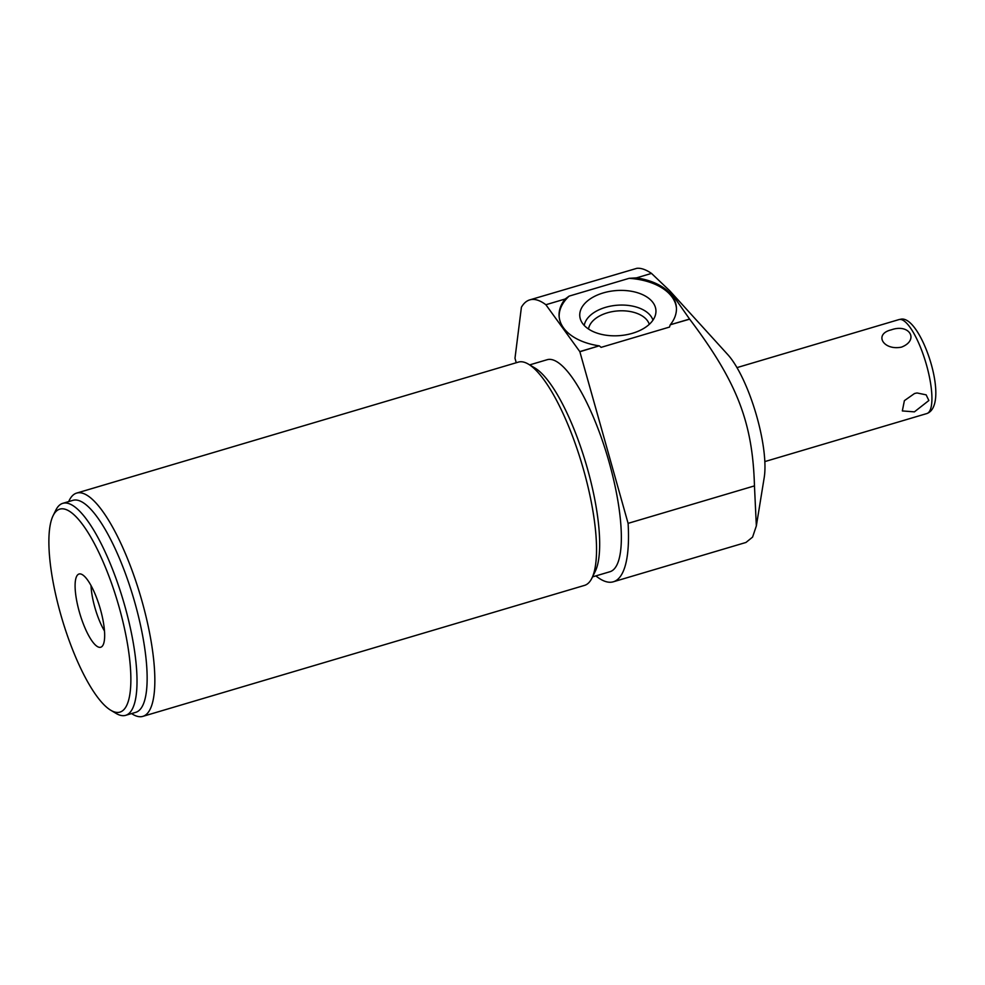 <?xml version="1.0" encoding="UTF-8"?>
<svg xmlns="http://www.w3.org/2000/svg" width="985" height="985" viewBox="0 0 985 985"><rect width="100%" height="100%" fill="white"/><g stroke="black" fill="none" stroke-linecap="round" stroke-linejoin="round"><path stroke-width="1.48" d="M670.28 324.767L689.66 319.165L669.763 290.797L651.504 273.411L636.495 277.868A58.804 34.795 175.6 0 1 676.387 307.308A58.804 34.795 175.6 0 1 670.28 324.767L689.586 319.041M516.251 362.739L515.007 358.318A147.024 40.36 73.5 0 1 514.995 358.183L521.41 307.221A147.024 40.36 73.5 0 1 529.758 299.883A147.024 40.36 73.5 0 1 545.875 304.734L579.796 351.596L599.175 345.846A58.804 34.795 175.6 0 1 559.123 316.382A58.804 34.795 175.6 0 1 565.144 299.021L569.108 296.128L629.144 278.324L636.495 277.868M579.796 351.596A147.024 40.36 73.5 0 1 579.857 351.731L599.175 345.846M545.875 304.734L565.144 299.021M529.758 299.883L636.901 268.314C641.075 267.908 645.951 269.607 651.504 273.411M670.169 324.952L669.505 327.069L601.096 347.36L599.434 345.932M629.144 278.324A58.804 34.795 175.6 0 1 676.424 307.936M579.857 351.731L628.098 523.355L754.461 485.888C752.675 422.861 737.506 382.525 689.66 319.165M754.461 485.888L756.345 525.928L752.577 537.108L745.953 542.464L613.347 581.79A147.024 40.36 73.5 0 1 595.888 575.893M756.345 525.928L764.225 477.479A73.703 20.229 -106.5 0 0 755.815 413.146A73.703 20.229 -106.5 0 0 727.804 354.637L669.763 290.797M628.098 523.355A147.024 40.36 73.5 0 1 613.347 581.79M592.527 576.89L609.974 571.719A110.566 30.35 73.5 0 0 608.447 459.835A110.566 30.35 73.5 0 0 548.67 359.414A110.566 30.35 -106.5 0 0 547.118 359.722L529.671 364.893M68.654 501.599L69.282 500.331A116.439 31.963 73.5 0 1 76.645 493.091L518.332 362.123A116.439 31.963 73.5 0 1 519.969 361.79A116.439 31.963 73.5 0 1 528.452 364.167L535.04 368.094A110.566 30.35 73.5 0 1 585.952 463.516A110.566 30.35 73.5 0 1 595.285 571.275L591.911 578.146A116.439 31.963 73.5 0 1 584.536 585.385L142.862 716.366A116.439 31.963 73.5 0 1 141.224 716.686A116.439 31.963 73.5 0 1 132.729 714.31L131.522 713.596M528.452 364.167A116.439 31.963 73.5 0 1 583.76 470.473A116.439 31.963 73.5 0 1 591.911 578.146M76.645 493.091A116.439 31.963 73.5 0 1 78.283 492.771A116.439 31.963 73.5 0 1 142.074 601.441A116.439 31.963 73.5 0 1 142.862 716.366M125.649 715.332A110.566 30.35 73.5 0 0 124.11 603.46A110.566 30.35 73.5 0 0 64.333 503.039A110.566 30.35 -106.5 0 0 62.781 503.335L72.902 500.343A110.566 30.35 -106.5 0 1 74.454 500.035A110.566 30.35 73.5 0 1 134.231 600.456A110.566 30.35 73.5 0 1 135.77 712.34L125.649 715.332A110.566 30.35 73.5 0 1 124.098 715.639A110.566 30.35 -106.5 0 1 116.033 713.386L110.763 710.247A105.851 29.058 -106.5 0 0 118.483 712.401A105.851 29.058 73.5 0 0 119.259 607.634A105.851 29.058 73.5 0 0 61.267 508.839A105.851 29.058 -106.5 0 0 53.079 515.721A105.851 29.058 -106.5 0 0 62.018 618.888A105.851 29.058 -106.5 0 0 110.763 710.247M62.781 503.335A110.566 30.35 -106.5 0 0 55.788 510.218L53.079 515.721M79.551 573.91A38.181 10.478 -106.5 0 0 79.28 611.697A38.181 10.478 -106.5 0 0 100.199 647.342A38.181 10.478 -106.5 0 0 101.32 646.985A38.181 10.478 -106.5 0 0 99.928 607.646A38.181 10.478 -106.5 0 0 79.65 573.898A38.181 10.478 -106.5 0 0 79.551 573.91M91.026 585.582A34.82 9.554 -106.5 0 0 104.496 630.991M559.172 317.01A58.804 34.795 175.6 0 1 569.108 296.128M603.251 292.927A38.181 22.593 -4.4 0 0 580.522 319.534A38.181 22.593 -4.4 0 0 632.456 333.287A38.181 22.593 -4.4 0 0 655.727 313.71A38.181 22.593 -4.4 0 0 603.251 292.927M652.969 320.137A34.832 20.611 175.6 0 0 605.504 307.369A34.832 20.611 -4.4 0 0 584.228 325.456M588.525 329.027A30.732 18.186 -4.4 0 1 607.326 312.824A30.732 18.186 175.6 0 1 649.275 324.336M914.536 393.507L917.023 392.966L926.159 394.85L928.855 400.513L914.4 411.865L902.334 410.93L904.39 400.649L914.536 393.507M891.351 329.827C873.449 334.001 883.336 350.845 901.509 347.126C919.424 340.145 909.537 323.302 891.351 329.827M899.022 319.571L900.77 319.226C920.852 314.584 951.005 404.81 926.885 413.54A49.004 13.458 -106.5 0 0 926.208 363.945A49.004 13.458 -106.5 0 0 899.711 319.435A49.004 13.458 73.5 0 0 899.022 319.571L736.977 367.614M926.885 413.54L764.84 461.583"/></g></svg>
